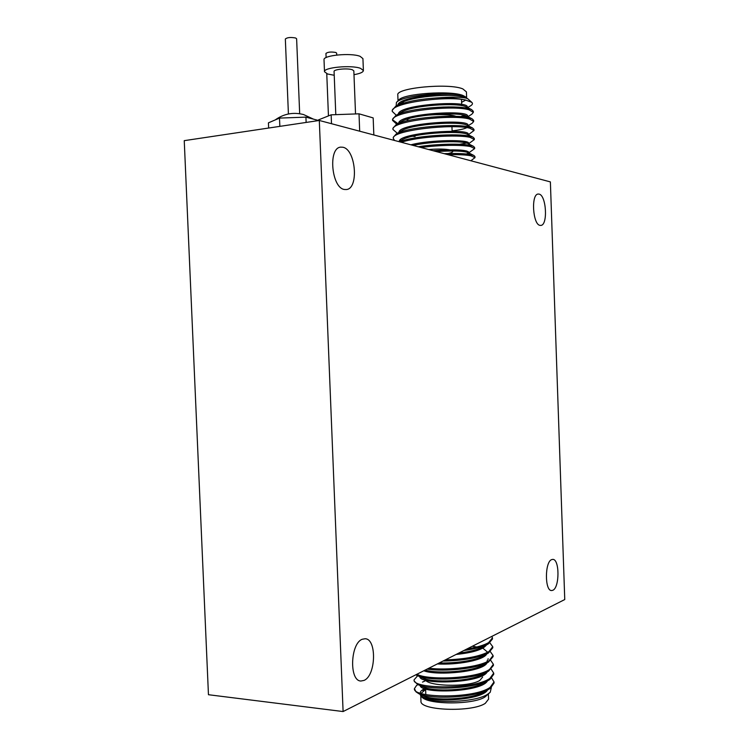 <?xml version="1.0" encoding="UTF-8"?>
<svg xmlns="http://www.w3.org/2000/svg" width="749" height="749" viewBox="0 0 749 749"><rect width="100%" height="100%" fill="white"/><g stroke="black" fill="none" stroke-linecap="round" stroke-linejoin="round"><path stroke-width="1.12" d="M428.625 149.528C438.296 148.751 445.702 148.929 450.832 150.072L452.696 150.961M288.412 113.988L285.341 38.995C287.213 37.422 290.659 37.094 295.658 38.012L296.623 38.789L299.675 113.726M288.59 117.762L297.1 117.453M326.115 57.579L325.946 53.441C327.809 51.981 331.105 51.662 335.824 52.486L336.647 53.151L336.722 55.033M463.556 116.919L466.739 116.161M467.835 116.685L471.786 114.269L473.34 112.406L469.22 109.878C452.873 104.532 389.695 111.695 392.626 120.458L396.83 124.287M461.44 116.226L465.017 115.477M473.34 112.406L473.302 111.273L471.57 109.551L469.174 108.727C456.104 104.57 407.334 108.006 395.818 115.543L392.588 119.325L392.626 120.458M470.849 160.754L474.988 157.655L470.887 155.755C465.766 154.828 458.145 154.472 448.014 154.687M474.988 157.655L474.95 156.522L473.911 155.483L470.849 154.612C465.035 153.545 456.141 153.227 444.138 153.657M468.724 152.89L474.66 148.611L470.55 146.589C462.142 144.754 440.215 144.838 421.022 147.506M463.154 151.513L466.458 150.923M474.66 148.611L474.613 147.478L473.452 146.317L470.512 145.437C461.815 143.462 437.538 143.752 418.167 146.748M414.15 145.222L415.423 145.334M459.39 144.304L466.655 143.068M468.621 143.761L474.332 139.567L470.222 137.413C458.688 134.352 417.287 136.599 401.38 142.291M413.916 144.108L415.377 144.239M474.332 139.567L474.286 138.434L472.993 137.142L470.175 136.271C458.116 133.041 414.131 135.653 399.526 141.795M409.263 135.934L415.086 136.561M466.758 134.099L468.088 133.762M468.265 134.801L474.005 130.523L469.885 128.238C453.576 123.454 390.407 130.345 393.319 138.528L394.545 140.466M412.184 135.185L415.049 135.466M474.005 130.513L473.958 129.39L472.525 127.957L469.848 127.096C456.609 123.313 406.941 126.881 396.099 134.08L393.281 137.395L393.319 138.528M468.041 125.748L472.254 123.164L473.677 121.469L469.548 119.063C453.22 113.998 390.051 121.02 392.972 129.493L397.363 133.313M473.677 121.469L473.63 120.336L472.048 118.763L469.511 117.911C456.356 113.942 407.138 117.443 395.959 124.821L392.935 128.369L392.972 129.493M392.691 119.896L397.822 123.538M466.908 98.306L462.929 95.638C449.821 90.957 401.52 95.273 396.399 102.529L398.758 100.02C403.271 93.578 450.589 90.198 463.069 95.516L466.047 97.173M465.822 100.038L461.609 102.332M465.784 98.053L467.919 98.859L471.73 102.295L465.157 99.898C458.154 98.381 448.876 97.716 437.313 97.904C450.954 96.864 460.448 96.911 465.784 98.053M466.702 108.184L470.559 105.834C472.591 104.607 472.984 103.428 471.73 102.295M400.678 104.017L399.198 103.193M396.399 102.529L396.174 105.984M398.028 100.797L397.803 95.001C395.416 87.905 448.791 82.783 462.826 88.906L466.421 91.884L466.636 97.782M407.203 120.795C405.2 115.992 445.206 112.303 456.094 116.367M417.923 684.652L416.519 685.504L414.431 688.603C412.25 698.143 474.763 698.986 490.249 687.254L494.031 681.927L491.7 678.117M484.444 674.503L483.208 674.109M414.431 688.603L415.995 691.842L418.841 693.705C431.302 699.735 474.744 697.768 488.62 689.389L490.286 688.378L494.068 683.032L494.031 681.927M483.292 675.195L481.888 674.783M467.086 648.896C476.664 647.426 483.835 645.329 488.62 642.614L492.43 637.886L491.924 636.35M463.921 650.497C474.791 649.046 482.927 646.864 488.32 643.934L492.468 638.991L492.43 637.886M445.337 659.888C465.176 659.242 479.716 656.47 488.947 651.555L492.748 646.705L489.912 642.904M443.043 661.049C463.2 660.665 478.311 657.987 488.395 653.025L492.786 647.801L492.748 646.705M428.887 668.202C447.359 670.664 479.856 667.059 489.275 660.487L493.067 655.515L490.37 651.714M482.487 648.325L480.998 647.922M476.813 646.986L472.338 646.247M427.117 669.091C444.7 671.909 477.984 668.632 488.46 662.107L493.114 656.611M416.903 674.25C428.297 680.701 477.057 678.444 489.593 669.409L493.385 664.326L490.82 660.515M488.432 659.083L487.964 658.858M415.864 674.783L416.884 675.336C427.81 681.627 474.604 679.792 488.526 671.198L493.432 665.421L493.385 664.326M417.315 676.132L414.094 679.83C411.903 689.08 474.426 689.801 489.921 678.341L493.713 673.126L491.26 669.316M414.094 679.82L414.141 680.925L417.436 684.333C428.625 690.681 474.492 688.902 488.573 680.298L489.958 679.455L493.75 674.231L493.713 673.126M490.239 692.235L485.052 696.935C473.64 704.753 428.784 704.903 422.08 697.235L421.107 696.373C427.567 703.845 475.259 703.002 487.777 694.145L490.239 692.235L491.335 687.601M425.629 689.333L422.97 690.7M421.678 696.832L420.741 694.885M421.06 693.396L424.73 690.241M419.964 694.229L421.107 696.373M488.385 694.098L488.573 699.126L485.286 703.339C472.039 712.571 419.253 710.586 420.975 701.111L420.779 696.046M425.235 678.931C424.458 686.384 468.584 687.694 479.809 680.438L482.646 677.059M334.223 75.275L327.575 74.001L324.495 71.726C323.278 67.438 351.581 64.779 360.597 68.374L363.396 70.556C363.19 72.232 360.054 73.608 353.987 74.675M324.495 71.726L324.017 59.78C322.791 55.314 351.094 52.58 360.129 56.344L362.928 58.619L363.396 70.556M364.033 680.41L360.943 681.019C348.968 681.122 350.335 643.063 362.394 639.225L365.072 638.757C376.934 638.588 376.045 675.645 364.033 680.41M344.549 189.488C331.601 188.364 327.79 147.918 340.636 147.141L342.873 147.244C355.878 149.407 359.061 188.86 346.356 189.534L344.549 189.488M540.123 225.383C532.782 224.925 530.854 194.066 538.185 194.047L539.037 194.094C546.377 195.133 548.071 225.383 540.806 225.412L540.123 225.383M552.79 590.296L551.61 590.549C544.626 591.101 544.757 561.628 551.723 559.587L552.753 559.391C559.681 558.857 559.728 587.731 552.79 590.296M335.795 114.653L334.073 71.492C333.492 69.311 347.751 67.962 352.376 69.779L353.837 70.893L355.532 113.942M550.384 181.904L564.755 599.546L343.098 711.55L319.308 120.467L550.384 181.904M343.098 711.55L208.456 694.716L184.245 140.653L319.308 120.467M318.54 120.58L318.512 119.887L331.152 114.822L359.014 113.82L373.171 117.911L373.835 134.96M331.152 114.822L331.507 123.707M359.014 113.82L359.689 131.206M482.169 675.785L481.42 674.999M418.841 693.705L415.995 691.842M420.535 694.492C421.949 703.189 481.335 701.401 487.655 689.904M425.301 680.822L422.464 682.114M420.161 685.588C421.05 694.173 481.532 692.319 487.44 680.916M484.64 674.372L483.685 673.838M419.786 676.693C420.152 685.157 481.729 683.228 487.206 671.919M423.775 670.786C437.491 676.085 483.133 671.769 486.972 662.931M437.304 663.942C456.881 665.121 483.873 660.3 486.728 653.943M487.093 651.752L482 647.445M456.094 654.448C472.797 652.735 482.918 649.57 486.476 644.964M424.805 688.706C421.781 690.007 420.292 691.346 420.348 692.731L420.423 693.19M421.434 694.613L423.269 695.746C432.885 701.148 471.027 699.632 483.508 692.142L488.076 689.679M417.848 684.52L422.745 686.786C432.145 692.142 471.074 690.578 483.423 683.088L488.048 680.579M485.418 673.81L484.65 673.314M420.423 676.637L422.221 677.826C431.405 683.125 471.121 681.524 483.339 674.034L488.011 671.479M472.825 660.833L471.636 660.609M425.151 670.083C437.828 673.978 472.525 671.61 483.245 664.981L487.964 662.378M486.981 661.741L487.449 660M484.509 656.208L483.039 655.403M439.345 662.912C455.242 663.474 475.484 660.524 483.142 655.937L487.917 653.287M484.032 647.408L483.058 646.874M458.922 653.025C469.717 651.78 477.759 649.729 483.039 646.883L487.852 644.196M462.929 95.638C448.651 91.266 397.579 97.183 397.934 105.113M467.226 107.435L467.282 107.07C469.052 100.066 399.039 104.27 398.318 114.035M467.629 116.591L467.619 116.123C469.38 109.382 398.777 113.717 398.637 123.201M467.966 125.71L467.947 125.177C469.707 118.688 398.524 123.164 398.955 132.348M405.902 136.983L407.971 137.47M468.294 134.82L468.275 134.221C470.026 128.004 398.271 132.601 399.292 141.486M468.631 143.92L468.602 143.265C470.072 139.501 430.947 139.548 410.873 144.81M466.355 153.994L468.144 153.255M468.668 152.862L468.94 152.309C466.739 149.744 454.755 149.21 432.997 150.689M465.672 97.707L465.438 97.595C457.836 93.157 412.446 95.694 401.099 103.006L398.833 104.729M467.329 108.202L465.906 106.789C458.603 102.463 412.381 105.047 401.258 112.266L400.921 112.472M466.571 116.067L466.365 115.973C459.371 111.76 412.315 114.391 401.417 121.516L401.089 121.713M452.096 130.86C459.362 130.026 464.258 128.959 466.777 127.667M467.011 125.242L466.814 125.139C460.139 121.057 412.24 123.744 401.586 130.757L401.267 130.944M404.263 137.601L406.005 138.106M467.451 134.399L467.264 134.305C460.916 130.354 412.165 133.088 401.764 139.979L399.685 141.73M467.872 143.536L467.704 143.452C463.116 140.662 431.415 141.261 413.195 145.428M468.415 154.228L468.94 152.309M468.294 152.674L468.134 152.599C463.509 150.877 452.892 150.54 436.302 151.57M465.157 99.898C444.494 95.694 389.555 103.147 392.279 111.423L396.287 115.262M437.313 97.904C418.129 99.14 404.254 101.92 395.687 106.255L392.242 110.29L392.279 111.423M279.845 126.366L279.499 118.089L268.432 122.836L268.648 128.042M279.499 118.089L305.92 117.134L306.135 122.433M305.92 117.134L318.531 120.486M452.855 151.335C452.817 152.094 451.301 152.815 448.305 153.517M442.331 151.186L442.284 150.025M415.405 144.969L415.367 143.817M313.438 119.128L303.598 114.56C293.29 111.947 283.843 113.726 275.257 119.906M403.299 103.156L403.252 101.92M493.067 655.515L493.114 656.62M425.61 688.958L425.825 694.557M425.947 697.862L425.994 698.854M483.199 692.301L483.245 693.415M416.94 676.347L417.895 675.804M417.521 684.867L418.017 684.595M423.269 695.746L418.513 693.555M422.221 677.826L417.268 675.514M461.721 105.637L461.496 99.411M461.421 97.464L461.347 95.292M465.438 97.595L467.385 98.54M401.099 103.006L395.687 106.255M465.906 106.789L471.57 109.551M401.258 112.266L395.818 115.543M466.365 115.973L472.048 118.763M401.417 121.516L395.959 124.821M466.814 125.139L472.525 127.957M401.586 130.757L396.099 134.08M467.264 134.305L472.993 137.142M401.764 139.979L399.011 141.655M467.704 143.452L473.452 146.317M468.134 152.599L473.911 155.483M326.761 73.711L328.446 115.908M452.845 150.961L452.799 149.809M452.115 131.309L451.947 126.712M471.28 650.975L471.327 652.098"/></g></svg>
